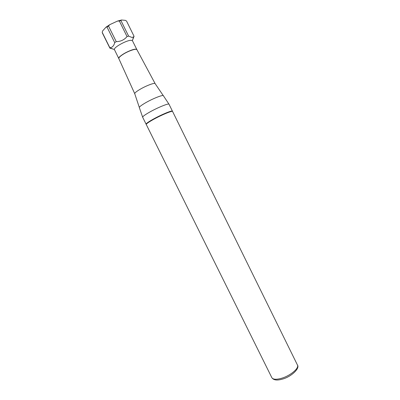 <?xml version="1.0" encoding="UTF-8"?>
<svg xmlns="http://www.w3.org/2000/svg" width="400" height="400" viewBox="0 0 400 400"><rect width="100%" height="100%" fill="white"/><g stroke="black" fill="none" stroke-linecap="round" stroke-linejoin="round"><path stroke-width="0.6" d="M136.84 49.575C136.29 48.15 128.4 50.78 123.085 54.205C120.045 56.17 118.615 57.6 118.8 58.49M132.39 40.615L131.31 40.315C127.105 39.945 113.68 47.26 114.38 49.515L118.805 58.54C117.27 56.76 131.34 48.95 135.685 49.19L136.875 49.61L132.39 40.615L133.56 36.905L134.065 36.32L132.56 40.08M113.86 49.325L109.905 48.155L109.81 47.68C112.215 47.64 113.85 45.95 114.715 42.61L116.235 41.625C120.64 41.58 124.24 39.895 127.04 36.575L128.61 36.11L131.97 37.455L133.56 36.905M134.065 36.32L126.535 21.04L125.4 20.35L121.485 20L120.935 20.55L128.61 36.11M120.935 20.55L119.345 20.985L127.04 36.575M114.715 42.61L107 27.025L108.51 26.02L116.235 41.625M109.89 48.135L102.21 32.355L109.81 47.68M102.315 32.86L109.88 48.115M108.51 26.02L109.84 24.63L117.4 21.115L121.485 20M117.4 21.115L119.345 20.985M102.21 32.355L102.615 30.94L105.955 27.215L109.84 24.63M105.955 27.215L107 27.025M146.26 124.485C146.195 123.855 148.49 122.23 153.15 119.605C161.275 115.045 172.54 110.36 172.585 111.475L297.44 365.005C299.465 368.13 290.125 375.945 281.235 378.365C276.12 379.735 272.99 379.5 271.835 377.66L146.26 124.485M146.11 124.185C146.04 123.55 148.34 121.92 153 119.295C161.12 114.735 172.39 110.055 172.435 111.17L169.015 104.225C168.91 102.99 157.59 107.58 149.485 112.205C144.84 114.865 142.565 116.545 142.67 117.25L146.11 124.185L147.33 123.23M142.67 117.25L139.375 107.715C139.005 107.065 141.035 105.44 145.475 102.84C153.065 98.425 163.72 94.29 163.44 95.82L169.015 104.225M139.315 107.425L134.75 93.74C134.57 93.025 136.27 91.59 139.86 89.435C146.07 85.715 154.955 82.385 155.15 83.655L163.25 95.595M155.13 83.62L136.945 49.725C136.55 48.195 128.53 50.835 123.13 54.315C120.01 56.34 118.58 57.79 118.85 58.665L134.735 93.705M170.94 111.565L172.435 111.17M114.38 49.515L109.81 47.86M297.44 365.005C300.19 368.18 291.3 376.95 281.975 379.225C276.85 380.65 273.47 380.13 271.835 377.66"/></g></svg>
